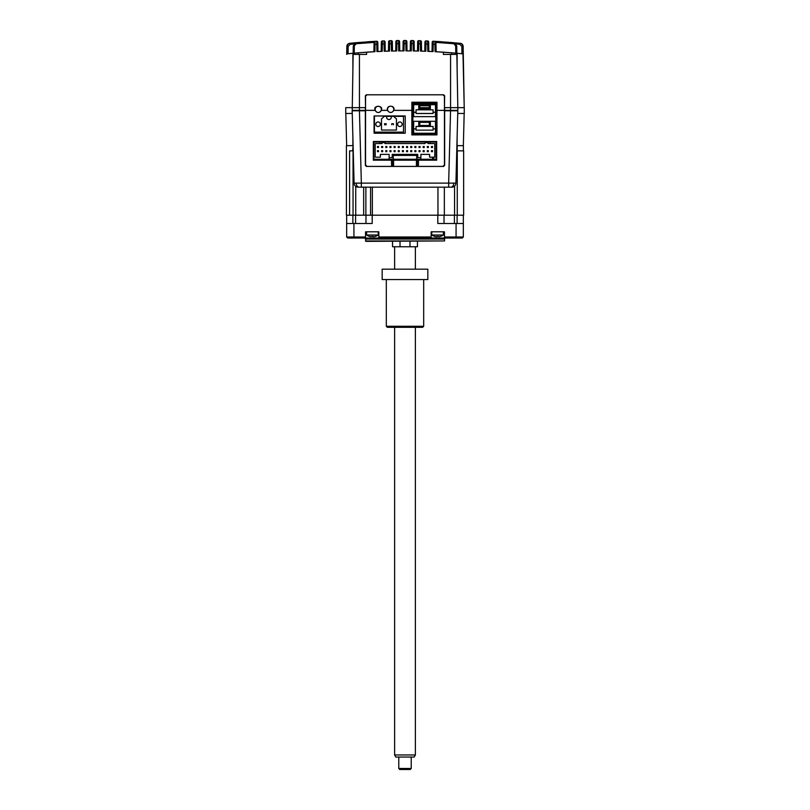 <?xml version="1.0" encoding="UTF-8"?>
<svg xmlns="http://www.w3.org/2000/svg" width="810" height="810" viewBox="0 0 810 810"><rect width="100%" height="100%" fill="white"/><g stroke="black" fill="none" stroke-linecap="round" stroke-linejoin="round"><path stroke-width="1.21" d="M432.206 42.252L432.044 51.526L432.165 44.297L433.208 44.297L433.299 41.239A1.043 1.043 0 0 0 432.206 42.252A1.043 1.043 0 0 1 433.299 41.239L453.873 42.697L456.698 45.745L453.873 42.697L453.772 43.72L455.666 45.745L455.797 53.166L456.83 53.258L456.85 54.412L443.404 54.412L443.404 52.184L436.134 51.739M460.283 53.592L461.7 53.733M461.872 53.743L462.115 46.352L463.016 46.362M463.279 53.895L463.148 46.372A3.119 3.119 0 0 0 460.353 43.325L459.867 43.274C461.578 43.517 462.561 44.54 462.814 46.352L464.221 107.659L463.279 53.895M346.984 46.362L347.885 46.372L347.763 53.784L349.201 53.642M361.361 52.569L358.293 52.812A565.431 565.431 0 0 0 353.17 53.258L353.302 45.745L356.127 42.697L375.05 41.33L374.068 42.343L375.05 41.33L374.949 51.678L366.596 52.184L366.596 54.412L353.15 54.412L353.17 53.258L354.203 53.166L352.887 53.288A565.431 565.431 0 0 0 348.725 53.683M348.573 43.639L349.647 43.325A3.119 3.119 0 0 0 346.852 46.372L346.71 54.412M373.197 51.779L372.6 51.81M352.887 68.992L352.887 53.288L347.095 53.855L347.186 46.352C347.439 44.54 348.421 43.507 350.133 43.274L349.647 43.325M347.075 45.269L346.913 45.785M373.562 51.759L369.158 52.012M352.178 113.471L352.178 110.778L365.35 110.778L365.35 107.659L345.738 107.659L345.738 113.471L352.178 113.471L353.15 54.412M377.835 44.297L377.804 42.252A1.043 1.043 0 0 0 376.711 41.239L376.802 44.297L377.835 44.297L377.966 51.526L377.835 44.297M382.34 41.837L382.34 40.976L383.981 40.905L384.061 43.963L385.094 43.963L385.064 41.928A1.043 1.043 0 0 0 383.981 40.905A1.043 1.043 0 0 1 385.064 41.928M377.804 42.252A1.043 1.043 0 0 0 376.711 41.239L375.05 41.33A1.043 1.043 0 0 0 374.068 42.343L375.05 41.33A1.043 1.043 0 0 0 374.068 42.343L374.038 44.388L376.802 44.297L376.923 51.577L382.219 51.344L382.34 44.034L381.308 44.034L381.176 51.384L381.348 41.988A1.043 1.043 0 0 1 382.34 40.976L382.34 44.034L384.061 43.963L384.183 51.263L389.488 51.091L389.62 43.781L391.321 43.73L391.27 41.128M385.226 51.222L385.094 43.963L385.226 51.222M389.62 41.593L389.62 40.713L391.26 40.672A1.043 1.043 0 0 1 392.324 41.695A1.043 1.043 0 0 0 391.26 40.672M389.62 40.713L389.62 43.781L388.577 43.781L388.446 51.121L388.618 41.735A1.043 1.043 0 0 1 389.62 40.713M396.91 40.561A1.043 1.043 0 0 0 395.887 41.583L395.847 43.618L398.581 43.598L398.54 40.54L396.91 40.561L396.758 50.939L391.443 51.04L391.321 43.73L392.354 43.73L392.485 51.02L392.324 41.695M395.847 43.618L395.715 50.959L395.847 43.618M406.883 43.558L407.015 50.888L406.853 41.523L406.883 43.558L403.117 43.558L403.147 41.523A1.043 1.043 0 0 1 404.19 40.5L404.028 50.878L398.712 50.919L398.581 43.598L399.624 43.598L399.745 50.908L399.583 41.563A1.043 1.043 0 0 0 398.54 40.54A1.043 1.043 0 0 1 399.583 41.563M411.47 40.54A1.043 1.043 0 0 0 410.417 41.563L410.376 43.598L413.12 43.618L413.1 40.561L411.47 40.54L411.288 50.919L405.972 50.878L405.81 40.5A1.043 1.043 0 0 1 406.853 41.523M402.985 50.888L403.117 43.558L402.985 50.888L404.028 50.878M405.81 40.5A543.571 543.571 0 0 0 404.19 40.5A543.571 543.571 0 0 1 405.81 40.5L405 40.5M418.679 43.73L420.39 43.781L420.38 40.713L418.75 40.672A1.043 1.043 0 0 0 417.676 41.695L417.646 43.73L418.679 43.73L418.75 40.672L418.557 51.04L413.242 50.939L413.12 43.618L414.153 43.618L414.285 50.959L414.123 41.583A1.043 1.043 0 0 0 413.1 40.561A1.043 1.043 0 0 1 414.123 41.583M410.376 43.598L410.255 50.908L410.376 43.598M426.019 40.905L425.949 43.963L427.66 44.034L427.67 40.976L426.019 40.905A1.043 1.043 0 0 0 424.946 41.928L424.784 51.222L425.817 51.263L420.511 51.091L420.39 43.781L421.423 43.781L421.554 51.121L421.392 41.735A1.043 1.043 0 0 0 420.38 40.713A1.043 1.043 0 0 1 421.392 41.735M417.646 43.73L417.514 51.02L417.646 43.73M455.666 45.745L456.698 45.745L456.83 53.258A565.431 565.431 0 0 0 451.707 52.812L435.061 51.678L434.929 44.388L433.208 44.297L433.077 51.577L427.781 51.344L427.66 44.034L428.692 44.034L428.824 51.384L428.662 41.988A1.043 1.043 0 0 0 427.67 40.976A1.043 1.043 0 0 1 428.662 41.988M421.554 51.121L424.784 51.222L424.906 43.963L425.949 43.963L425.817 51.263M445.733 52.346L444.639 52.275M440.934 52.022L436.438 51.759M453.124 52.934L454.258 53.025M435.314 51.698L436.094 51.739L435.932 42.343A1.043 1.043 0 0 0 434.95 41.33L453.792 42.697L435.112 41.351M436.165 51.739L435.932 42.404L453.772 43.72M449.904 52.67L447.231 52.458M445.682 52.346L444.974 52.296M435.284 41.401L435.932 42.343L434.95 41.33L434.929 44.388L435.972 44.388M456.83 53.258L462.905 53.855L462.814 46.352L461.842 46.352L459.766 44.287L459.867 43.274L434.95 41.33A1.043 1.043 0 0 1 435.223 41.381M453.701 43.71L435.932 42.404M441.571 41.735L434.95 41.33M459.766 44.287L456.081 43.932M461.842 46.352L461.933 53.754L457.113 53.288L457.113 68.992M457.113 53.288A565.431 565.431 0 0 1 462.905 53.855L461.933 53.754M437.764 41.492L441.713 41.745M443.647 52.205L444.609 52.265L443.647 52.205M444.771 52.275L443.819 52.215M457.822 113.471L457.822 110.778L457.822 113.471L464.262 113.471L464.262 107.659L457.822 107.659L456.85 54.412M365.553 107.659L365.35 95.823L366.383 94.79L443.617 94.79L444.649 95.823L444.447 107.659M374.038 44.388L373.906 51.739L374.068 42.404L356.299 43.71M374.777 41.381L356.127 42.697L353.302 45.745L356.127 42.697L350.133 43.274L350.234 44.287L353.919 43.932M374.949 51.678L358.293 52.812L358.293 54.412M365.938 52.235L365.168 52.285M364.176 52.356L362.981 52.447M352.887 53.288L348.067 53.754L348.158 46.352L350.234 44.287M347.095 53.855L348.067 53.754L347.095 53.855M346.852 46.372L348.158 46.352M367.578 41.786L368.428 41.735M367.861 41.766L371.567 41.533M367.527 41.796L368.287 41.745M375.05 41.33L367.74 41.776M398.712 50.919L399.745 50.908M405.85 43.558L404.149 43.558M405.972 50.878L407.015 50.888M436.803 51.779L437.805 51.83M412.887 107.973L413.667 107.973M419.793 107.973L429.341 107.973M393.781 109.309A3.119 3.119 -90 0 1 390.673 112.428A3.119 3.119 -90 0 1 387.555 109.309A3.119 3.119 -90 0 1 390.673 106.201A3.119 3.119 -90 0 1 393.781 109.309M433.077 113.471L416.056 113.471L433.077 113.471M413.667 113.471L412.887 113.471L413.667 113.471M457.782 107.659L444.649 107.659L444.649 110.778L457.822 110.778L457.822 107.659M429.341 107.659L419.793 107.659M413.667 107.659L412.887 107.659M391.513 163.296L392.546 163.296L391.513 163.296M417.454 163.296L418.486 163.296L417.454 163.296M381.54 109.32C382.725 105.381 373.714 105.381 374.898 109.32L375.06 110.362C377.166 113.208 379.272 113.208 381.378 110.362L381.54 109.32M416.421 166.415L416.421 160.188L436.661 160.188L436.661 141.497L373.339 141.497L373.339 160.188L393.579 160.188L391.503 160.188L391.635 166.415L367.011 166.415L365.553 164.956L365.553 96.238L367.011 94.79L442.989 94.79L444.447 96.238L444.447 164.956L442.989 166.415L418.365 166.415L418.497 160.188L393.579 160.188L393.579 166.415M417.383 166.415L417.454 160.188M392.617 166.415L392.546 160.188M436.975 102.242L435.932 103.295L435.932 110.362L436.975 110.362L436.975 102.242L411.855 102.242L412.887 103.295L412.887 110.362L412.887 103.295L435.932 103.295L435.932 133.822L412.887 133.822L412.887 110.352L411.855 110.362L411.855 134.885L436.975 134.885L436.975 110.362L444.447 110.362M365.553 110.362L375.06 110.362M381.378 110.362L387.524 110.362C389.62 113.208 391.726 113.208 393.832 110.362C395.553 104.834 385.803 104.834 387.524 110.362M393.832 110.362L411.855 110.362L411.855 102.242M435.932 133.822L436.975 134.885M374.068 133.194L405.213 133.194L405.213 115.962L374.068 115.962L374.068 133.194M412.887 133.822L411.855 134.885M433.087 128.891L435.466 128.891L435.466 133.245L413.667 133.245L413.667 128.891L416.056 128.891L416.056 130.137L433.087 130.137L433.077 126.441L433.087 130.137L416.056 130.137M413.667 128.891L413.667 121.308L418.76 121.308L418.76 126.441L433.087 126.441M418.76 126.441L416.056 126.441L416.056 128.891M418.76 121.308L430.383 121.308L430.383 126.441L430.383 121.308L435.466 121.308L435.466 128.891M419.793 125.459L429.341 125.459L419.793 125.459L419.793 122.35L429.341 122.35L429.341 125.459L429.341 122.35L419.793 122.35M431.457 150.64L431.457 151.683L431.457 150.64L432.5 150.64L432.5 151.683L431.467 151.683M423.154 147.531L423.154 146.488L423.154 147.531L424.197 147.531L423.154 147.531M423.154 146.488L424.197 146.488L424.197 147.531M424.197 151.683L423.154 151.683L424.197 151.683L424.197 150.64L423.154 150.64L423.154 151.683L423.154 150.64L424.197 150.64M414.852 147.531L414.852 146.488L414.852 147.531L415.894 147.531L415.894 146.488L414.852 146.488M414.852 150.64L414.852 151.683L414.852 150.64L415.894 150.64L415.894 151.683L414.852 151.683L415.894 151.683M406.549 147.531L406.549 146.488L406.549 147.531L407.592 147.531L406.549 147.531M406.549 146.488L407.582 146.488L407.582 147.531M406.549 151.683L406.549 150.64L406.549 151.683L407.592 151.683L407.592 150.64L406.549 150.64M398.247 146.488L398.247 147.531L398.247 146.488L399.279 146.488L399.279 147.531L398.247 147.531M398.247 151.683L398.247 150.64L398.247 151.683L399.279 151.683L399.279 150.64L398.247 150.64M390.977 146.488L390.977 147.531L389.944 147.531L389.944 146.488L390.977 146.488L390.977 147.531L389.944 147.531M390.977 151.683L389.944 151.683L390.977 151.683L390.977 150.64L390.977 151.683M389.944 151.683L389.944 150.64L390.977 150.64L389.944 150.64M382.674 147.531L381.632 147.531L381.632 146.488L382.674 146.488L382.674 147.531L381.632 147.531M393.265 155.419L416.725 155.419L416.725 154.386L416.725 159.256L420.876 159.256L420.876 157.596L417.757 157.596L417.757 154.386L392.222 154.386L392.222 157.596L389.114 157.596M416.725 155.419L416.725 159.256L393.265 159.256L393.265 154.386M417.757 157.596L420.876 157.596L420.876 154.386L420.876 159.256L436.134 159.256L436.134 142.034L379.87 142.034L379.87 143.583L375.202 143.583L375.202 157.18L380.396 157.18L380.386 154.386L389.114 154.386L389.114 159.256L416.725 159.256M379.87 142.034L373.856 142.034L373.845 159.256L389.114 159.256M373.856 142.034L373.845 159.256M430.11 142.034L430.11 143.583L430.11 142.034M379.87 143.583L381.945 143.583L381.945 142.651L384.963 142.651L381.945 142.651M384.952 143.583L384.963 142.651L384.952 143.583L425.027 143.583L425.027 142.651L428.034 142.651L428.034 143.583L428.034 142.651L425.027 142.651M420.876 154.386L429.594 154.386L429.594 157.18L433.644 157.18L432.601 157.18L432.601 159.256L433.644 159.256L433.644 157.18L434.788 157.18L434.788 143.583L428.034 143.583M375.202 157.18L380.386 157.18L380.386 154.386M392.222 157.596L392.222 154.386M434.778 157.18L434.778 143.583M378.523 150.64L378.523 151.683L377.48 151.683L377.48 150.64L378.523 150.64L378.523 151.683M386.826 151.683L385.793 151.683L386.826 151.683L386.826 150.64L386.826 151.683M385.793 151.683L385.793 150.64L386.826 150.64L385.793 150.64M386.826 146.488L386.826 147.531L385.793 147.531L385.793 146.488L386.826 146.488L386.826 147.531L385.793 147.531M395.128 151.683L394.095 151.683L395.128 151.683L395.128 150.64L395.128 151.683M394.095 151.683L394.095 150.64L395.128 150.64M395.128 147.531L395.128 146.488L395.128 147.531L394.095 147.531L394.095 146.488L395.128 146.488M402.398 151.683L402.398 150.64L402.398 151.683L403.431 151.683L403.431 150.64L402.398 150.64M403.431 146.488L403.431 147.531L402.398 147.531L402.398 146.488L403.431 146.488L403.431 147.531L402.398 147.531M410.7 151.683L410.7 150.64L410.7 151.683L411.743 151.683L411.743 150.64L410.7 150.64M410.7 146.488L410.7 147.531L410.7 146.488L411.743 146.488L411.743 147.531L410.7 147.531M419.003 150.64L419.003 151.683L419.003 150.64L420.046 150.64L420.046 151.683L419.003 151.683L420.046 151.683L420.046 150.64M419.003 147.531L419.003 146.488L419.003 147.531L420.046 147.531L419.003 147.531M419.003 146.488L420.046 146.488L420.046 147.531M428.348 147.531L428.348 146.488L427.305 146.488L427.305 147.531L428.348 147.531L427.305 147.531M427.305 150.64L428.348 150.64L428.348 151.683L427.305 151.683L427.305 150.64M378.523 147.531L378.523 146.488L377.48 146.488L377.48 147.531L378.523 147.531M381.632 150.64L382.674 150.64L382.674 151.683L381.632 151.683L381.632 150.64M432.5 147.531L432.5 146.488L431.457 146.488L431.457 147.531L432.5 147.531M378.28 112.509A3.119 3.119 -90 0 1 375.162 109.391A3.119 3.119 -90 0 1 378.28 106.282A3.119 3.119 -90 0 1 381.388 109.391A3.119 3.119 -90 0 1 378.28 112.509A3.119 3.119 0 0 0 381.388 109.391A3.119 3.119 0 0 0 378.28 106.282M378.067 126.532A2.288 2.288 90 0 0 380.346 124.244A2.288 2.288 -90 0 1 378.067 126.532A2.288 2.288 -90 0 1 375.779 124.244A2.288 2.288 -90 0 1 378.067 121.966A2.288 2.288 -90 0 1 380.356 124.244A2.288 2.288 90 0 0 378.067 121.966M399.867 126.532A2.288 2.288 90 0 0 402.145 124.244A2.288 2.288 -90 0 1 399.867 126.532A2.288 2.288 -90 0 1 397.578 124.244A2.288 2.288 -90 0 1 399.867 121.966A2.288 2.288 -90 0 1 402.145 124.244A2.288 2.288 90 0 0 399.867 121.966M388.759 119.475A2.076 2.076 -90 0 1 386.684 117.389A2.076 2.076 -90 0 0 388.759 119.475L389.175 119.475A2.076 2.076 90 0 0 391.25 117.389L391.25 116.356L386.684 116.356L386.684 117.389L386.684 116.356L383.272 116.356L383.545 117.085L381.49 118.847L381.49 130.056L396.434 130.056L381.49 130.056M394.652 116.356L394.379 117.085L394.652 116.356L391.25 116.356L403.491 116.356L394.652 116.356M374.433 132.131L374.433 116.356L374.433 132.131L403.501 132.131L403.501 116.356M386.684 116.356L383.282 116.356M396.434 130.056L396.434 118.847L396.444 130.056M396.434 118.847L394.379 117.085L396.444 118.847M391.767 123.727L391.767 124.76L391.767 123.727L393.427 123.727L391.767 123.727M393.427 123.727L393.427 124.76L393.427 123.727M386.167 123.727L384.507 123.727L386.157 123.727L386.157 124.76L386.167 123.727M386.167 124.76L384.497 124.76L386.167 124.76M418.76 104.703L413.667 104.703L413.667 116.64L435.466 116.64L435.466 104.703L418.76 104.703L418.76 109.826L430.383 109.826L430.383 104.703L430.383 109.826L433.087 109.826L433.087 112.276L435.466 112.276M429.341 108.854L429.341 105.735L429.341 108.854L419.793 108.854L419.793 105.735L429.341 105.735L419.793 105.735M433.087 112.276L433.087 113.522L416.056 113.522L416.056 109.826L418.76 109.826M416.056 113.522L433.087 113.522L433.077 109.826M413.667 112.276L416.056 112.276M418.486 163.711L417.454 163.711M392.546 163.711L391.513 163.711M418.456 164.754L417.433 164.754M392.567 164.754L391.544 164.754M418.497 161.22L417.454 161.22M392.546 161.22L391.503 161.22M418.497 162.678L417.454 162.678M392.546 162.678L391.503 162.678M373.501 160.188L373.501 141.497M412.887 103.923L434.747 103.923A1.043 1.043 0 0 1 435.78 104.966L435.78 133.822M435.78 141.497L435.78 142.034M435.78 159.256L435.78 160.188M365.452 240.945L444.548 240.945L365.867 241.36L365.452 239.071A1.043 1.043 0 0 0 364.409 238.039M444.548 240.945L444.548 239.071A1.043 1.043 0 0 1 445.591 238.039M400.018 241.36L400.018 246.756L392.546 246.756L392.546 241.36M400.018 246.756L417.454 246.756L417.454 241.36M352.188 110.778L354.081 183.131A4.151 4.151 0 0 0 358.233 187.171L451.757 187.171L448.659 187.171L448.659 183.131L455.919 183.131L457.812 110.778M354.081 183.131L361.341 183.131L361.341 187.171M352.178 110.362L365.35 110.362M444.649 110.778L444.649 165.372L443.617 166.415L366.383 166.415L365.35 165.372L365.35 110.778M347.703 238.039L346.66 236.996L347.703 238.039L444.447 238.039L444.447 236.996L463.34 236.996L463.34 215.197L463.34 223.499L456.07 223.499L456.07 238.039L462.297 238.039L463.34 236.996L462.297 238.039M378.837 238.039L378.837 236.996L431.163 236.996L431.163 238.039M431.163 236.996L431.163 231.802L444.447 231.802L444.447 236.996M444.447 238.039L456.07 238.039M365.968 215.197L365.968 223.499M352.644 150.842L353.099 145.648M363.67 187.171L363.67 215.197L372.357 215.197L372.357 187.171M363.67 215.197L349.586 215.197L349.586 150.842L353.231 150.842M352.644 145.648L346.417 145.648L346.417 215.197L349.586 215.197M365.553 129.792L365.35 121.864L365.553 129.792M345.819 113.471L346.66 145.648L345.819 113.471M463.401 150.842L463.401 145.648L457.174 145.648L457.174 150.842M464.181 113.471L463.34 145.648M444.447 129.792L444.649 121.864M456.769 150.842L463.644 150.842L463.644 215.197L372.357 215.197M444.346 215.197L444.346 187.171M346.66 215.197L346.66 236.996L365.553 236.996L365.553 231.802L378.837 231.802L378.837 236.996M353.929 238.039L353.929 223.499L346.66 223.499M353.929 223.499L372.195 223.499L372.195 215.197M365.553 238.039L365.553 236.996M409.981 241.36L409.981 246.756M437.805 215.197L437.805 223.499L456.07 223.499M444.032 223.499L444.032 215.197M370.565 187.171L370.565 215.197M365.877 187.171L365.877 215.197M444.649 110.362L457.822 110.362M451.767 187.171A4.151 4.151 0 0 0 455.919 183.131M378.24 235.011L366.616 235.011A10.378 10.378 0 0 0 369.552 236.378L369.552 236.378A10.358 10.358 -90 0 0 371.172 236.692L371.75 236.368A10.074 8.728 -2.1 0 0 372.995 236.368L373.663 236.692A10.358 10.358 -90 0 0 375.283 236.368L375.313 236.378A10.378 10.378 0 0 0 378.24 235.011L378.24 231.802M375.293 236.368A10.358 10.358 90 0 1 373.683 236.692L373.076 236.692M372.995 236.368A10.074 8.728 2.1 0 1 372.428 236.378M440.427 236.368L440.448 236.378A10.358 10.358 90 0 1 438.828 236.692A10.358 10.358 -90 0 0 440.427 236.368A10.378 10.378 0 0 0 443.384 235.011L443.384 231.802M434.717 236.368L434.686 236.378A10.378 10.378 0 0 1 431.76 235.011L443.384 235.011M434.686 236.378L434.686 236.368A10.358 10.358 -90 0 0 436.317 236.692L436.884 236.368A10.074 8.728 -2.1 0 0 438.129 236.368L438.828 236.692M437.005 236.368L436.337 236.692L436.924 236.692M438.129 236.368A10.074 8.728 2.1 0 1 437.572 236.378M415.378 754.971L414.183 757.046L395.817 757.046L394.622 754.971L415.378 754.971L415.378 327.301M411.227 768.457L410.194 769.5L399.806 769.5L398.773 768.457L411.227 768.457L411.227 757.046M386.319 326.268L423.681 326.268L422.648 327.301L387.352 327.301L386.319 326.268L386.319 279.551M423.681 326.268L423.681 279.551M382.168 269.173L427.832 269.173L427.832 279.551L382.168 279.551L382.168 269.173M359.438 54.412L359.438 110.778L361.341 183.131L448.659 183.131L450.552 110.778L450.562 54.412M451.707 52.812L451.707 54.412M456.698 45.745L453.873 42.697M353.302 45.745L354.334 45.745L356.228 43.72L356.127 42.697M354.203 53.166L354.334 45.745M444.548 239.071L365.452 239.071M356.208 183.171A4.151 2.936 90 0 0 359.144 187.171M457.113 215.197L457.113 223.499M454.41 215.197L454.41 223.499M355.59 223.499L355.59 215.197M355.742 215.197L355.742 186.351M353.049 215.197L353.049 150.842M352.887 145.648L352.887 137.72M457.113 137.72L457.113 145.648M437.957 187.171L437.957 215.197M454.562 186.087L454.562 215.197M457.265 150.842L457.265 215.197M352.887 223.499L352.887 215.197M453.792 183.171A4.151 2.936 90 0 1 450.856 187.171M390.673 112.428A3.119 3.119 0 0 0 393.781 109.309A3.119 3.119 0 0 0 390.673 106.201M366.616 235.011L366.616 231.802M431.76 235.011L431.76 231.802M394.622 754.971L394.622 327.301M394.622 269.173L394.622 246.756M398.773 768.457L398.773 757.046M415.378 269.173L415.378 246.756"/></g></svg>
